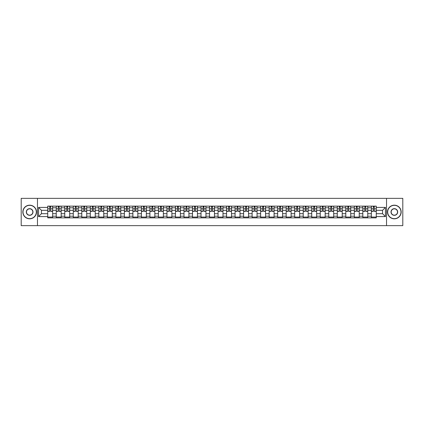 <?xml version="1.0" encoding="UTF-8"?>
<svg xmlns="http://www.w3.org/2000/svg" width="424" height="424" viewBox="0 0 424 424"><rect width="100%" height="100%" fill="white"/><g stroke="black" fill="none" stroke-linecap="round" stroke-linejoin="round"><path stroke-width="0.64" d="M386.529 225.648L402.8 225.648L402.8 198.353L21.2 198.353L21.2 225.648L386.529 225.648L386.529 198.353M56.249 217.867L56.249 207.797L52.645 207.797L52.645 217.867M52.645 207.797L52.645 206.133M56.249 207.797L56.249 206.133M61.162 206.133L61.162 217.867M64.766 217.867L64.766 206.133M69.679 206.133L69.679 217.867M73.283 217.867L73.283 206.133M78.196 206.133L78.196 217.867M81.795 217.867L81.795 206.133M86.713 206.133L86.713 217.867M90.312 217.867L90.312 206.133M95.225 206.133L95.225 217.867M98.829 217.867L98.829 206.133M103.742 206.133L103.742 217.867M107.346 217.867L107.346 206.133M112.259 206.133L112.259 217.867M115.863 217.867L115.863 206.133M120.776 206.133L120.776 217.867M124.38 217.867L124.38 206.133M129.293 206.133L129.293 217.867M132.898 217.867L132.898 206.133M137.811 206.133L137.811 217.867M141.415 217.867L141.415 206.133M146.328 206.133L146.328 217.867M149.926 217.867L149.926 206.133M154.839 206.133L154.839 217.867M158.444 217.867L158.444 206.133M163.357 206.133L163.357 217.867M166.961 217.867L166.961 206.133M171.874 206.133L171.874 217.867M175.478 217.867L175.478 206.133M180.391 206.133L180.391 217.867M183.995 217.867L183.995 206.133M188.908 206.133L188.908 217.867M192.512 217.867L192.512 206.133M197.425 206.133L197.425 217.867M201.029 217.867L201.029 206.133M205.942 206.133L205.942 217.867M209.541 217.867L209.541 206.133M214.459 206.133L214.459 217.867M218.058 217.867L218.058 206.133M222.971 206.133L222.971 217.867M226.575 217.867L226.575 206.133M231.488 206.133L231.488 217.867M235.092 217.867L235.092 206.133M240.005 206.133L240.005 217.867M243.609 217.867L243.609 206.133M248.522 206.133L248.522 217.867M252.126 217.867L252.126 206.133M257.039 206.133L257.039 217.867M260.643 217.867L260.643 206.133M265.557 206.133L265.557 217.867M269.161 217.867L269.161 206.133M274.074 206.133L274.074 217.867M277.672 217.867L277.672 206.133M282.585 206.133L282.585 217.867M286.189 217.867L286.189 206.133M291.103 206.133L291.103 217.867M294.707 217.867L294.707 206.133M299.62 206.133L299.62 217.867M303.224 217.867L303.224 206.133M308.137 206.133L308.137 217.867M311.741 217.867L311.741 206.133M316.654 206.133L316.654 217.867M320.258 217.867L320.258 206.133M325.171 206.133L325.171 217.867M328.775 217.867L328.775 206.133M333.688 206.133L333.688 217.867M337.287 217.867L337.287 206.133M342.205 206.133L342.205 217.867M345.804 217.867L345.804 206.133M350.717 206.133L350.717 217.867M354.321 217.867L354.321 206.133M359.234 206.133L359.234 217.867M362.838 217.867L362.838 206.133M367.751 206.133L367.751 217.867M371.355 217.867L371.355 206.133M371.355 213.691L367.751 213.691M362.838 213.691L359.234 213.691M354.321 213.691L350.717 213.691M345.804 213.691L342.205 213.691M337.287 213.691L333.688 213.691M328.775 213.691L325.171 213.691M320.258 213.691L316.654 213.691M311.741 213.691L308.137 213.691M303.224 213.691L299.62 213.691M294.707 213.691L291.103 213.691M286.189 213.691L282.585 213.691M277.672 213.691L274.074 213.691M269.161 213.691L265.557 213.691M260.643 213.691L257.039 213.691M252.126 213.691L248.522 213.691M243.609 213.691L240.005 213.691M235.092 213.691L231.488 213.691M226.575 213.691L222.971 213.691M218.058 213.691L214.459 213.691M209.541 213.691L205.942 213.691M201.029 213.691L197.425 213.691M192.512 213.691L188.908 213.691M183.995 213.691L180.391 213.691M175.478 213.691L171.874 213.691M166.961 213.691L163.357 213.691M158.444 213.691L154.839 213.691M149.926 213.691L146.328 213.691M141.415 213.691L137.811 213.691M132.898 213.691L129.293 213.691M124.38 213.691L120.776 213.691M115.863 213.691L112.259 213.691M107.346 213.691L103.742 213.691M98.829 213.691L95.225 213.691M90.312 213.691L86.713 213.691M81.795 213.691L78.196 213.691M73.283 213.691L69.679 213.691M64.766 213.691L61.162 213.691M56.249 213.691L52.645 213.691M371.355 210.309L367.751 210.309M362.838 210.309L359.234 210.309M354.321 210.309L350.717 210.309M345.804 210.309L342.205 210.309M337.287 210.309L333.688 210.309M328.775 210.309L325.171 210.309M320.258 210.309L316.654 210.309M311.741 210.309L308.137 210.309M303.224 210.309L299.62 210.309M294.707 210.309L291.103 210.309M286.189 210.309L282.585 210.309M277.672 210.309L274.074 210.309M269.161 210.309L265.557 210.309M260.643 210.309L257.039 210.309M252.126 210.309L248.522 210.309M243.609 210.309L240.005 210.309M235.092 210.309L231.488 210.309M226.575 210.309L222.971 210.309M218.058 210.309L214.459 210.309M209.541 210.309L205.942 210.309M201.029 210.309L197.425 210.309M192.512 210.309L188.908 210.309M183.995 210.309L180.391 210.309M175.478 210.309L171.874 210.309M166.961 210.309L163.357 210.309M158.444 210.309L154.839 210.309M149.926 210.309L146.328 210.309M141.415 210.309L137.811 210.309M132.898 210.309L129.293 210.309M124.38 210.309L120.776 210.309M115.863 210.309L112.259 210.309M107.346 210.309L103.742 210.309M98.829 210.309L95.225 210.309M90.312 210.309L86.713 210.309M81.795 210.309L78.196 210.309M73.283 210.309L69.679 210.309M64.766 210.309L61.162 210.309M56.249 210.309L52.645 210.309M41.451 213.691L47.732 213.691L47.732 210.309L41.451 210.309L41.451 213.691L38.563 216.584L38.563 207.416L47.732 207.416L47.732 210.309M376.268 210.309L376.268 213.691L382.549 213.691L382.549 210.309L376.268 210.309L376.268 206.133L47.732 206.133L47.732 207.416M376.268 207.416L385.437 207.416L385.437 216.584L376.268 216.584L376.268 213.691M47.732 213.691L47.732 217.867L376.268 217.867L376.268 216.584M47.732 216.584L38.563 216.584M37.471 225.648L37.471 198.353M52.645 217.051L47.732 217.051M49.725 206.949L50.652 206.949M61.162 217.051L56.249 217.051M58.242 206.949L59.169 206.949M69.679 217.051L64.766 217.051M66.759 206.949L67.686 206.949M78.196 217.051L73.283 217.051M75.276 206.949L76.203 206.949M86.713 217.051L81.795 217.051M83.788 206.949L84.721 206.949M95.225 217.051L90.312 217.051M92.305 206.949L93.232 206.949M103.742 217.051L98.829 217.051M100.822 206.949L101.749 206.949M112.259 217.051L107.346 217.051M109.339 206.949L110.267 206.949M120.776 217.051L115.863 217.051M117.856 206.949L118.784 206.949M129.293 217.051L124.38 217.051M126.373 206.949L127.301 206.949M137.811 217.051L132.898 217.051M134.89 206.949L135.818 206.949M146.328 217.051L141.415 217.051M143.407 206.949L144.335 206.949M154.839 217.051L149.926 217.051M151.919 206.949L152.847 206.949M163.357 217.051L158.444 217.051M160.436 206.949L161.364 206.949M171.874 217.051L166.961 217.051M168.953 206.949L169.881 206.949M180.391 217.051L175.478 217.051M177.471 206.949L178.398 206.949M188.908 217.051L183.995 217.051M185.988 206.949L186.915 206.949M197.425 217.051L192.512 217.051M194.505 206.949L195.432 206.949M205.942 217.051L201.029 217.051M203.022 206.949L203.949 206.949M214.459 217.051L209.541 217.051M211.534 206.949L212.466 206.949M222.971 217.051L218.058 217.051M220.051 206.949L220.978 206.949M231.488 217.051L226.575 217.051M228.568 206.949L229.495 206.949M240.005 217.051L235.092 217.051M237.085 206.949L238.012 206.949M248.522 217.051L243.609 217.051M245.602 206.949L246.53 206.949M257.039 217.051L252.126 217.051M254.119 206.949L255.047 206.949M265.557 217.051L260.643 217.051M262.636 206.949L263.564 206.949M274.074 217.051L269.161 217.051M271.153 206.949L272.081 206.949M282.585 217.051L277.672 217.051M279.665 206.949L280.593 206.949M291.103 217.051L286.189 217.051M288.182 206.949L289.11 206.949M299.62 217.051L294.707 217.051M296.699 206.949L297.627 206.949M308.137 217.051L303.224 217.051M305.216 206.949L306.144 206.949M316.654 217.051L311.741 217.051M313.734 206.949L314.661 206.949M325.171 217.051L320.258 217.051M322.251 206.949L323.178 206.949M333.688 217.051L328.775 217.051M330.768 206.949L331.695 206.949M342.205 217.051L337.287 217.051M339.279 206.949L340.212 206.949M350.717 217.051L345.804 217.051M347.797 206.949L348.724 206.949M359.234 217.051L354.321 217.051M356.314 206.949L357.241 206.949M367.751 217.051L362.838 217.051M364.831 206.949L365.758 206.949M376.268 217.051L371.355 217.051M373.348 206.949L374.275 206.949M38.563 207.416L41.451 210.309M382.549 213.691L385.437 216.584M382.549 210.309L385.437 207.416M50.652 211.375L50.652 206.186L52.618 206.186L52.618 211.375L50.652 211.375M49.725 206.896L50.652 206.896M51.442 206.186L47.758 206.186L47.758 211.375L49.725 211.375L49.725 206.186L48.935 206.186M59.169 211.375L59.169 206.186L61.136 206.186L61.136 211.375L59.169 211.375M58.242 206.896L59.169 206.896M59.959 206.186L56.275 206.186L56.275 211.375L58.242 211.375L58.242 206.186L57.447 206.186M67.686 211.375L67.686 206.186L69.653 206.186L69.653 211.375L67.686 211.375M66.759 206.896L67.686 206.896M68.476 206.186L64.793 206.186L64.793 211.375L66.759 211.375L66.759 206.186L65.964 206.186M76.203 211.375L76.203 206.186L78.164 206.186L78.164 211.375L76.203 211.375M75.276 206.896L76.203 206.896M76.993 206.186L73.31 206.186L73.31 211.375L75.276 211.375L75.276 206.186L74.481 206.186M29.664 218.662A6.662 6.662 0 0 0 36.321 212A6.662 6.662 0 0 0 29.664 205.338A6.662 6.662 0 0 0 23.002 212A6.662 6.662 0 0 0 29.664 218.662M29.664 205.174A6.826 6.826 0 0 1 36.485 212A6.826 6.826 0 0 1 29.664 218.826A6.826 6.826 0 0 1 22.838 212A6.826 6.826 0 0 1 29.664 205.174M29.664 215.328A3.328 3.328 0 0 1 26.33 212A3.328 3.328 0 0 1 29.664 208.672A3.328 3.328 0 0 1 32.992 212A3.328 3.328 0 0 1 29.664 215.328M29.664 208.836A3.164 3.164 0 0 0 26.495 212A3.164 3.164 0 0 0 29.664 215.164A3.164 3.164 0 0 0 32.828 212A3.164 3.164 0 0 0 29.664 208.836M394.336 218.662A6.662 6.662 0 0 0 400.998 212A6.662 6.662 0 0 0 394.336 205.338A6.662 6.662 0 0 0 387.679 212A6.662 6.662 0 0 0 394.336 218.662M394.336 205.174A6.826 6.826 0 0 1 401.162 212A6.826 6.826 0 0 1 394.336 218.826A6.826 6.826 0 0 1 387.515 212A6.826 6.826 0 0 1 394.336 205.174M394.336 215.328A3.328 3.328 0 0 1 391.007 212A3.328 3.328 0 0 1 394.336 208.672A3.328 3.328 0 0 1 397.67 212A3.328 3.328 0 0 1 394.336 215.328M394.336 208.836A3.164 3.164 0 0 0 391.172 212A3.164 3.164 0 0 0 394.336 215.164A3.164 3.164 0 0 0 397.505 212A3.164 3.164 0 0 0 394.336 208.836M84.721 211.375L84.721 206.186L86.682 206.186L86.682 211.375L84.721 211.375M83.788 206.896L84.721 206.896M85.51 206.186L81.827 206.186L81.827 211.375L83.788 211.375L83.788 206.186L82.998 206.186M93.232 211.375L93.232 206.186L95.199 206.186L95.199 211.375L93.232 211.375M92.305 206.896L93.232 206.896M94.027 206.186L90.338 206.186L90.338 211.375L92.305 211.375L92.305 206.186L91.515 206.186M101.749 211.375L101.749 206.186L103.716 206.186L103.716 211.375L101.749 211.375M100.822 206.896L101.749 206.896M102.544 206.186L98.856 206.186L98.856 211.375L100.822 211.375L100.822 206.186L100.032 206.186M110.267 211.375L110.267 206.186L112.233 206.186L112.233 211.375L110.267 211.375M109.339 206.896L110.267 206.896M111.062 206.186L107.373 206.186L107.373 211.375L109.339 211.375L109.339 206.186L108.549 206.186M118.784 211.375L118.784 206.186L120.75 206.186L120.75 211.375L118.784 211.375M117.856 206.896L118.784 206.896M119.573 206.186L115.89 206.186L115.89 211.375L117.856 211.375L117.856 206.186L117.066 206.186M127.301 211.375L127.301 206.186L129.267 206.186L129.267 211.375L127.301 211.375M126.373 206.896L127.301 206.896M128.09 206.186L124.407 206.186L124.407 211.375L126.373 211.375L126.373 206.186L125.578 206.186M135.818 211.375L135.818 206.186L137.784 206.186L137.784 211.375L135.818 211.375M134.89 206.896L135.818 206.896M136.608 206.186L132.924 206.186L132.924 211.375L134.89 211.375L134.89 206.186L134.095 206.186M144.335 211.375L144.335 206.186L146.296 206.186L146.296 211.375L144.335 211.375M143.407 206.896L144.335 206.896M145.125 206.186L141.441 206.186L141.441 211.375L143.407 211.375L143.407 206.186L142.612 206.186M152.847 211.375L152.847 206.186L154.813 206.186L154.813 211.375L152.847 211.375M151.919 206.896L152.847 206.896M153.642 206.186L149.958 206.186L149.958 211.375L151.919 211.375L151.919 206.186L151.13 206.186M161.364 211.375L161.364 206.186L163.33 206.186L163.33 211.375L161.364 211.375M160.436 206.896L161.364 206.896M162.159 206.186L158.47 206.186L158.47 211.375L160.436 211.375L160.436 206.186L159.647 206.186M169.881 211.375L169.881 206.186L171.847 206.186L171.847 211.375L169.881 211.375M168.953 206.896L169.881 206.896M170.676 206.186L166.987 206.186L166.987 211.375L168.953 211.375L168.953 206.186L168.164 206.186M178.398 211.375L178.398 206.186L180.364 206.186L180.364 211.375L178.398 211.375M177.471 206.896L178.398 206.896M179.188 206.186L175.504 206.186L175.504 211.375L177.471 211.375L177.471 206.186L176.681 206.186M186.915 211.375L186.915 206.186L188.881 206.186L188.881 211.375L186.915 211.375M185.988 206.896L186.915 206.896M187.705 206.186L184.021 206.186L184.021 211.375L185.988 211.375L185.988 206.186L185.193 206.186M195.432 211.375L195.432 206.186L197.399 206.186L197.399 211.375L195.432 211.375M194.505 206.896L195.432 206.896M196.222 206.186L192.538 206.186L192.538 211.375L194.505 211.375L194.505 206.186L193.71 206.186M203.949 211.375L203.949 206.186L205.916 206.186L205.916 211.375L203.949 211.375M203.022 206.896L203.949 206.896M204.739 206.186L201.056 206.186L201.056 211.375L203.022 211.375L203.022 206.186L202.227 206.186M212.466 211.375L212.466 206.186L214.427 206.186L214.427 211.375L212.466 211.375M211.534 206.896L212.466 206.896M213.256 206.186L209.573 206.186L209.573 211.375L211.534 211.375L211.534 206.186L210.744 206.186M220.978 211.375L220.978 206.186L222.945 206.186L222.945 211.375L220.978 211.375M220.051 206.896L220.978 206.896M221.773 206.186L218.084 206.186L218.084 211.375L220.051 211.375L220.051 206.186L219.261 206.186M229.495 211.375L229.495 206.186L231.462 206.186L231.462 211.375L229.495 211.375M228.568 206.896L229.495 206.896M230.29 206.186L226.602 206.186L226.602 211.375L228.568 211.375L228.568 206.186L227.778 206.186M238.012 211.375L238.012 206.186L239.979 206.186L239.979 211.375L238.012 211.375M237.085 206.896L238.012 206.896M238.807 206.186L235.119 206.186L235.119 211.375L237.085 211.375L237.085 206.186L236.295 206.186M246.53 211.375L246.53 206.186L248.496 206.186L248.496 211.375L246.53 211.375M245.602 206.896L246.53 206.896M247.319 206.186L243.636 206.186L243.636 211.375L245.602 211.375L245.602 206.186L244.812 206.186M255.047 211.375L255.047 206.186L257.013 206.186L257.013 211.375L255.047 211.375M254.119 206.896L255.047 206.896M255.836 206.186L252.153 206.186L252.153 211.375L254.119 211.375L254.119 206.186L253.324 206.186M263.564 211.375L263.564 206.186L265.53 206.186L265.53 211.375L263.564 211.375M262.636 206.896L263.564 206.896M264.353 206.186L260.67 206.186L260.67 211.375L262.636 211.375L262.636 206.186L261.841 206.186M272.081 211.375L272.081 206.186L274.042 206.186L274.042 211.375L272.081 211.375M271.153 206.896L272.081 206.896M272.871 206.186L269.187 206.186L269.187 211.375L271.153 211.375L271.153 206.186L270.358 206.186M280.593 211.375L280.593 206.186L282.559 206.186L282.559 211.375L280.593 211.375M279.665 206.896L280.593 206.896M281.388 206.186L277.704 206.186L277.704 211.375L279.665 211.375L279.665 206.186L278.875 206.186M289.11 211.375L289.11 206.186L291.076 206.186L291.076 211.375L289.11 211.375M288.182 206.896L289.11 206.896M289.905 206.186L286.216 206.186L286.216 211.375L288.182 211.375L288.182 206.186L287.393 206.186M297.627 211.375L297.627 206.186L299.593 206.186L299.593 211.375L297.627 211.375M296.699 206.896L297.627 206.896M298.422 206.186L294.733 206.186L294.733 211.375L296.699 211.375L296.699 206.186L295.91 206.186M306.144 211.375L306.144 206.186L308.11 206.186L308.11 211.375L306.144 211.375M305.216 206.896L306.144 206.896M306.934 206.186L303.25 206.186L303.25 211.375L305.216 211.375L305.216 206.186L304.427 206.186M314.661 211.375L314.661 206.186L316.627 206.186L316.627 211.375L314.661 211.375M313.734 206.896L314.661 206.896M315.451 206.186L311.767 206.186L311.767 211.375L313.734 211.375L313.734 206.186L312.939 206.186M323.178 211.375L323.178 206.186L325.144 206.186L325.144 211.375L323.178 211.375M322.251 206.896L323.178 206.896M323.968 206.186L320.284 206.186L320.284 211.375L322.251 211.375L322.251 206.186L321.456 206.186M331.695 211.375L331.695 206.186L333.661 206.186L333.661 211.375L331.695 211.375M330.768 206.896L331.695 206.896M332.485 206.186L328.801 206.186L328.801 211.375L330.768 211.375L330.768 206.186L329.973 206.186M340.212 211.375L340.212 206.186L342.173 206.186L342.173 211.375L340.212 211.375M339.279 206.896L340.212 206.896M341.002 206.186L337.319 206.186L337.319 211.375L339.279 211.375L339.279 206.186L338.49 206.186M348.724 211.375L348.724 206.186L350.69 206.186L350.69 211.375L348.724 211.375M347.797 206.896L348.724 206.896M349.519 206.186L345.836 206.186L345.836 211.375L347.797 211.375L347.797 206.186L347.007 206.186M357.241 211.375L357.241 206.186L359.208 206.186L359.208 211.375L357.241 211.375M356.314 206.896L357.241 206.896M358.036 206.186L354.347 206.186L354.347 211.375L356.314 211.375L356.314 206.186L355.524 206.186M365.758 211.375L365.758 206.186L367.725 206.186L367.725 211.375L365.758 211.375M364.831 206.896L365.758 206.896M366.553 206.186L362.865 206.186L362.865 211.375L364.831 211.375L364.831 206.186L364.041 206.186M374.275 211.375L374.275 206.186L376.242 206.186L376.242 211.375L374.275 211.375M373.348 206.896L374.275 206.896M375.065 206.186L371.382 206.186L371.382 211.375L373.348 211.375L373.348 206.186L372.558 206.186M362.838 207.797L359.234 207.797M354.321 207.797L350.717 207.797M345.804 207.797L342.205 207.797M337.287 207.797L333.688 207.797M328.775 207.797L325.171 207.797M320.258 207.797L316.654 207.797M311.741 207.797L308.137 207.797M303.224 207.797L299.62 207.797M294.707 207.797L291.103 207.797M286.189 207.797L282.585 207.797M277.672 207.797L274.074 207.797M269.161 207.797L265.557 207.797M260.643 207.797L257.039 207.797M252.126 207.797L248.522 207.797M243.609 207.797L240.005 207.797M235.092 207.797L231.488 207.797M226.575 207.797L222.971 207.797M218.058 207.797L214.459 207.797M209.541 207.797L205.942 207.797M201.029 207.797L197.425 207.797M192.512 207.797L188.908 207.797M183.995 207.797L180.391 207.797M175.478 207.797L171.874 207.797M166.961 207.797L163.357 207.797M158.444 207.797L154.839 207.797M149.926 207.797L146.328 207.797M141.415 207.797L137.811 207.797M132.898 207.797L129.293 207.797M124.38 207.797L120.776 207.797M115.863 207.797L112.259 207.797M107.346 207.797L103.742 207.797M98.829 207.797L95.225 207.797M90.312 207.797L86.713 207.797M81.795 207.797L78.196 207.797M73.283 207.797L69.679 207.797M64.766 207.797L61.162 207.797M371.355 207.797L367.751 207.797M362.838 216.203L359.234 216.203M354.321 216.203L350.717 216.203M345.804 216.203L342.205 216.203M337.287 216.203L333.688 216.203M328.775 216.203L325.171 216.203M320.258 216.203L316.654 216.203M311.741 216.203L308.137 216.203M303.224 216.203L299.62 216.203M294.707 216.203L291.103 216.203M286.189 216.203L282.585 216.203M277.672 216.203L274.074 216.203M269.161 216.203L265.557 216.203M260.643 216.203L257.039 216.203M252.126 216.203L248.522 216.203M243.609 216.203L240.005 216.203M235.092 216.203L231.488 216.203M226.575 216.203L222.971 216.203M218.058 216.203L214.459 216.203M209.541 216.203L205.942 216.203M201.029 216.203L197.425 216.203M192.512 216.203L188.908 216.203M183.995 216.203L180.391 216.203M175.478 216.203L171.874 216.203M166.961 216.203L163.357 216.203M158.444 216.203L154.839 216.203M149.926 216.203L146.328 216.203M141.415 216.203L137.811 216.203M132.898 216.203L129.293 216.203M124.38 216.203L120.776 216.203M115.863 216.203L112.259 216.203M107.346 216.203L103.742 216.203M98.829 216.203L95.225 216.203M90.312 216.203L86.713 216.203M81.795 216.203L78.196 216.203M73.283 216.203L69.679 216.203M64.766 216.203L61.162 216.203M56.249 216.203L52.645 216.203M371.355 216.203L367.751 216.203M50.652 211.184L52.618 211.184M50.652 208.836L52.618 208.836M47.758 211.184L49.725 211.184M47.758 208.836L49.725 208.836M59.169 211.184L61.136 211.184M59.169 208.836L61.136 208.836M56.275 211.184L58.242 211.184M56.275 208.836L58.242 208.836M67.686 211.184L69.653 211.184M67.686 208.836L69.653 208.836M64.793 211.184L66.759 211.184M64.793 208.836L66.759 208.836M76.203 211.184L78.164 211.184M76.203 208.836L78.164 208.836M73.31 211.184L75.276 211.184M73.31 208.836L75.276 208.836M84.721 211.184L86.682 211.184M84.721 208.836L86.682 208.836M81.827 211.184L83.788 211.184M81.827 208.836L83.788 208.836M93.232 211.184L95.199 211.184M93.232 208.836L95.199 208.836M90.338 211.184L92.305 211.184M90.338 208.836L92.305 208.836M101.749 211.184L103.716 211.184M101.749 208.836L103.716 208.836M98.856 211.184L100.822 211.184M98.856 208.836L100.822 208.836M110.267 211.184L112.233 211.184M110.267 208.836L112.233 208.836M107.373 211.184L109.339 211.184M107.373 208.836L109.339 208.836M118.784 211.184L120.75 211.184M118.784 208.836L120.75 208.836M115.89 211.184L117.856 211.184M115.89 208.836L117.856 208.836M127.301 211.184L129.267 211.184M127.301 208.836L129.267 208.836M124.407 211.184L126.373 211.184M124.407 208.836L126.373 208.836M135.818 211.184L137.784 211.184M135.818 208.836L137.784 208.836M132.924 211.184L134.89 211.184M132.924 208.836L134.89 208.836M144.335 211.184L146.296 211.184M144.335 208.836L146.296 208.836M141.441 211.184L143.407 211.184M141.441 208.836L143.407 208.836M152.847 211.184L154.813 211.184M152.847 208.836L154.813 208.836M149.958 211.184L151.919 211.184M149.958 208.836L151.919 208.836M161.364 211.184L163.33 211.184M161.364 208.836L163.33 208.836M158.47 211.184L160.436 211.184M158.47 208.836L160.436 208.836M169.881 211.184L171.847 211.184M169.881 208.836L171.847 208.836M166.987 211.184L168.953 211.184M166.987 208.836L168.953 208.836M178.398 211.184L180.364 211.184M178.398 208.836L180.364 208.836M175.504 211.184L177.471 211.184M175.504 208.836L177.471 208.836M186.915 211.184L188.881 211.184M186.915 208.836L188.881 208.836M184.021 211.184L185.988 211.184M184.021 208.836L185.988 208.836M195.432 211.184L197.399 211.184M195.432 208.836L197.399 208.836M192.538 211.184L194.505 211.184M192.538 208.836L194.505 208.836M203.949 211.184L205.916 211.184M203.949 208.836L205.916 208.836M201.056 211.184L203.022 211.184M201.056 208.836L203.022 208.836M212.466 211.184L214.427 211.184M212.466 208.836L214.427 208.836M209.573 211.184L211.534 211.184M209.573 208.836L211.534 208.836M220.978 211.184L222.945 211.184M220.978 208.836L222.945 208.836M218.084 211.184L220.051 211.184M218.084 208.836L220.051 208.836M229.495 211.184L231.462 211.184M229.495 208.836L231.462 208.836M226.602 211.184L228.568 211.184M226.602 208.836L228.568 208.836M238.012 211.184L239.979 211.184M238.012 208.836L239.979 208.836M235.119 211.184L237.085 211.184M235.119 208.836L237.085 208.836M246.53 211.184L248.496 211.184M246.53 208.836L248.496 208.836M243.636 211.184L245.602 211.184M243.636 208.836L245.602 208.836M255.047 211.184L257.013 211.184M255.047 208.836L257.013 208.836M252.153 211.184L254.119 211.184M252.153 208.836L254.119 208.836M263.564 211.184L265.53 211.184M263.564 208.836L265.53 208.836M260.67 211.184L262.636 211.184M260.67 208.836L262.636 208.836M272.081 211.184L274.042 211.184M272.081 208.836L274.042 208.836M269.187 211.184L271.153 211.184M269.187 208.836L271.153 208.836M280.593 211.184L282.559 211.184M280.593 208.836L282.559 208.836M277.704 211.184L279.665 211.184M277.704 208.836L279.665 208.836M289.11 211.184L291.076 211.184M289.11 208.836L291.076 208.836M286.216 211.184L288.182 211.184M286.216 208.836L288.182 208.836M297.627 211.184L299.593 211.184M297.627 208.836L299.593 208.836M294.733 211.184L296.699 211.184M294.733 208.836L296.699 208.836M306.144 211.184L308.11 211.184M306.144 208.836L308.11 208.836M303.25 211.184L305.216 211.184M303.25 208.836L305.216 208.836M314.661 211.184L316.627 211.184M314.661 208.836L316.627 208.836M311.767 211.184L313.734 211.184M311.767 208.836L313.734 208.836M323.178 211.184L325.144 211.184M323.178 208.836L325.144 208.836M320.284 211.184L322.251 211.184M320.284 208.836L322.251 208.836M331.695 211.184L333.661 211.184M331.695 208.836L333.661 208.836M328.801 211.184L330.768 211.184M328.801 208.836L330.768 208.836M340.212 211.184L342.173 211.184M340.212 208.836L342.173 208.836M337.319 211.184L339.279 211.184M337.319 208.836L339.279 208.836M348.724 211.184L350.69 211.184M348.724 208.836L350.69 208.836M345.836 211.184L347.797 211.184M345.836 208.836L347.797 208.836M357.241 211.184L359.208 211.184M357.241 208.836L359.208 208.836M354.347 211.184L356.314 211.184M354.347 208.836L356.314 208.836M365.758 211.184L367.725 211.184M365.758 208.836L367.725 208.836M362.865 211.184L364.831 211.184M362.865 208.836L364.831 208.836M374.275 211.184L376.242 211.184M374.275 208.836L376.242 208.836M371.382 211.184L373.348 211.184M371.382 208.836L373.348 208.836"/></g></svg>
